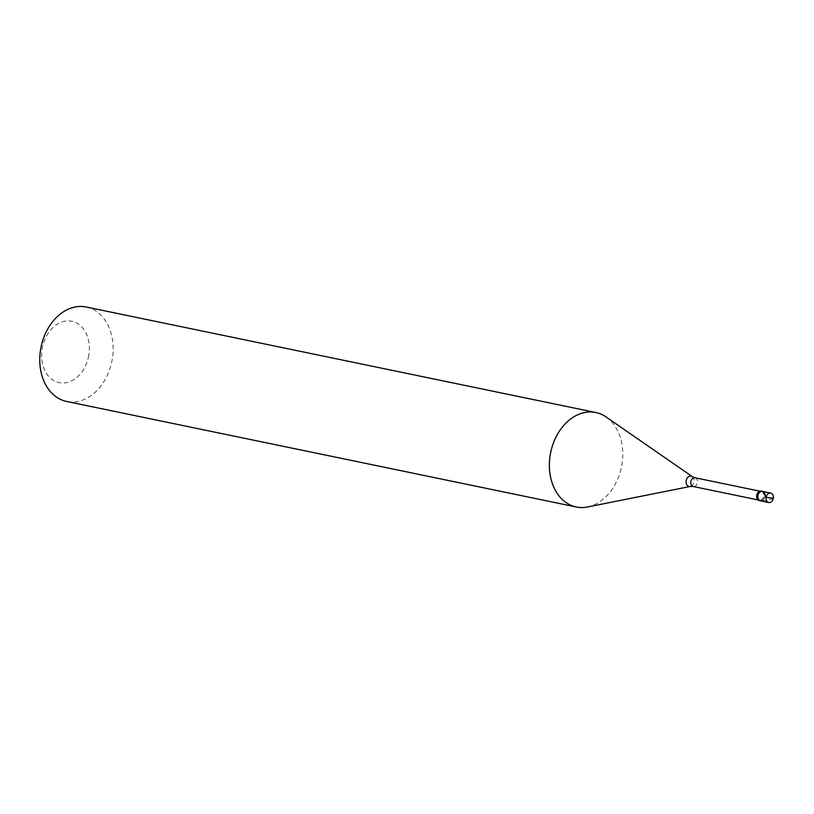 <?xml version="1.0" encoding="UTF-8"?>
<svg xmlns="http://www.w3.org/2000/svg" width="814" height="814" viewBox="0 0 814 814"><rect width="100%" height="100%" fill="white"/><g stroke="black" fill="none" stroke-linecap="round" stroke-linejoin="round"><path stroke-width="0.61" stroke-dasharray="4.07 3.05" d="M765.089 496.621A4.823 3.612 -78.3 0 1 760.53 500.803A4.823 3.612 -78.3 0 0 765.089 496.621A4.823 3.612 101.7 0 0 762.484 491.361M761.314 491.117A4.823 3.612 101.7 0 1 763.908 496.377A4.823 3.612 -78.3 0 1 759.36 500.559M761.243 491.473A4.467 3.337 101.7 0 1 763.644 496.337A4.467 3.337 -78.3 0 1 759.431 500.213A4.467 3.337 -78.3 0 1 757.03 495.35A4.467 3.337 101.7 0 1 761.243 491.473L759.9 491.188M606.104 416.961A48.24 36.131 101.7 0 1 621.825 465.099A48.24 36.131 -78.3 0 1 587.464 506.99M86.233 307.01A48.24 36.131 101.7 0 1 112.21 359.584A48.24 36.131 -78.3 0 1 66.677 401.475M88.746 355.443A31.349 23.484 -78.3 0 1 60.114 382.845A31.349 23.484 -78.3 0 1 42.257 348.504A31.349 23.484 101.7 0 1 70.889 321.103A31.349 23.484 101.7 0 1 88.746 355.443M773.3 498.321L766.717 500.773L760.876 500.854M766.147 497.252L762.138 491.31M695.044 477.767A4.467 3.337 101.7 0 1 697.445 482.631A4.467 3.337 -78.3 0 1 693.233 486.507M692.287 476.607A5.281 3.958 101.7 0 1 694.006 481.878A5.281 3.958 -78.3 0 1 690.241 486.467M759.431 500.213L758.088 499.928"/><path stroke-width="1.22" d="M769.729 497.741L773.3 498.321A4.823 3.612 -78.3 0 1 768.742 502.513A4.823 3.612 -78.3 0 1 766.147 497.252A4.823 3.612 101.7 0 1 770.705 493.06L762.484 491.361A4.823 3.612 101.7 0 0 757.936 495.553A4.823 3.612 -78.3 0 0 760.53 500.803A4.823 3.612 -78.3 0 1 757.936 495.553A4.823 3.612 101.7 0 1 762.484 491.361L761.314 491.117A4.823 3.612 101.7 0 0 756.755 495.309A4.823 3.612 -78.3 0 0 759.36 500.559L768.742 502.513M773.3 498.321A4.823 3.612 101.7 0 0 770.705 493.06M758.088 499.928L693.233 486.507L690.241 486.467L587.464 506.99A48.24 36.131 -78.3 0 1 576.292 506.99A48.24 36.131 -78.3 0 1 550.315 454.416A48.24 36.131 101.7 0 1 595.858 412.525L86.233 307.01A48.24 36.131 101.7 0 0 40.7 348.901A48.24 36.131 -78.3 0 0 66.677 401.475L576.292 506.99M765.089 496.621A4.823 3.612 101.7 0 0 762.484 491.361M759.9 491.188L695.044 477.767L692.287 476.607L606.104 416.961A48.24 36.131 101.7 0 0 595.858 412.525M769.718 497.832L766.147 497.252M693.233 486.507A4.467 3.337 -78.3 0 1 690.832 481.644A4.467 3.337 101.7 0 1 695.044 477.767M690.241 486.467A5.281 3.958 -78.3 0 1 686.171 480.708A5.281 3.958 101.7 0 1 692.287 476.607"/></g></svg>
